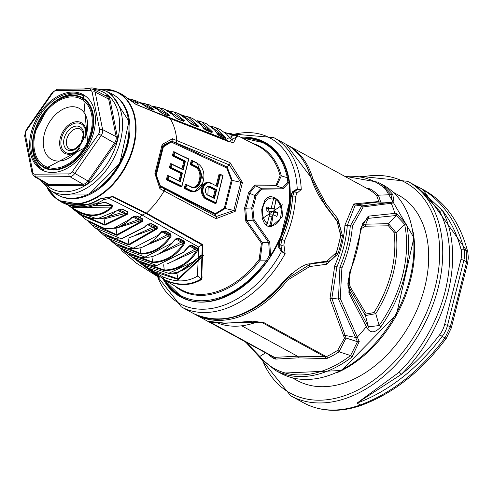 <?xml version="1.0" encoding="UTF-8"?>
<svg xmlns="http://www.w3.org/2000/svg" width="493" height="493" viewBox="0 0 493 493"><rect width="100%" height="100%" fill="white"/><g stroke="black" fill="none" stroke-linecap="round" stroke-linejoin="round"><path stroke-width="0.74" d="M336.306 252.49L334.907 256.163L332.602 258.924L329.7 260.871L326.563 261.814A0.857 0.561 -98.3 0 0 327.001 261.142L336.306 252.49A96.437 65.649 -61.4 0 0 340.626 235.284L340.977 230.65L339.122 224.266L337.076 220.858L321.196 199.653L316.9 192.085L313.351 184.345L310.713 176.956L286.069 144.307A96.437 65.649 -61.4 0 1 310.522 176.734A0.857 0.518 -16.4 0 1 310.713 176.956M326.563 261.814L311.206 263.921A0.857 0.53 -97.3 0 0 311.625 263.317L327.001 261.142M311.206 263.921C305.894 262.997 297.1 268.414 284.831 280.178L311.625 263.317M340.626 235.284L337.039 221.184L325.885 206.567A0.857 0.333 -38.5 0 0 325.898 206.29M325.885 206.567L310.522 176.734M337.039 221.184A0.857 0.357 -36.4 0 0 337.076 220.858M286.069 144.307L273.658 137.547A96.437 65.649 118.6 0 1 301.248 189.503L296.792 189.891L296.379 189.392L297.224 188.992L301.248 189.503L296.848 193.373L295.664 196.46A96.437 65.649 118.6 0 1 284.572 240.609L283.919 244.861L285.139 253.636L281.503 251.572L278.736 247.474A1.288 0.345 -32.8 0 0 279.445 246.802L279.124 243.776A1.288 0.758 178 0 0 279.371 244.201L279.445 246.802L281.639 250.222A1.288 0.339 -32.6 0 1 280.936 250.875M157.279 275.747A94.299 64.189 -61.4 0 0 213.444 308.131A94.299 64.189 -61.4 0 0 281.503 251.572A1.288 0.364 -46.3 0 0 282.021 250.845L280.837 245.083L281.805 239.382A94.299 64.189 -61.4 0 0 292.645 196.214L294.142 192.122A2.145 1.707 50.2 0 1 296.848 193.373M297.415 189.559L297.224 188.992A94.299 64.189 -61.4 0 0 233.941 134.318M291.955 193.238A1.288 1.152 44.8 0 1 292.226 193.04L291.08 196.966A1.288 0.536 -176.7 0 0 290.623 197.342L291.955 193.238L293.206 192.042L292.787 191.53L296.379 189.392M290.975 195.08A1.288 0.573 0.9 0 1 290.802 195.092L292.787 191.53M279.118 243.388L278.718 243.209L278.736 247.474M282.021 250.845L285.139 253.636A96.437 65.649 118.6 0 1 181.338 306.892L193.743 313.659A96.437 65.649 -61.4 0 0 284.553 280.098M295.664 196.46A2.145 0.9 3.2 0 0 292.645 196.214L291.08 196.966A92.271 62.808 118.6 0 1 280.609 238.661L280.258 238.594L279.124 243.776M284.572 240.609L280.609 238.661L279.371 244.201L280.837 245.083A2.145 0.949 -9.4 0 0 283.919 244.861M290.623 197.342L280.258 238.594M156.595 275.556L123.299 250.333M148.553 269.258L129.043 254.782M165.143 280.572A86.799 59.086 -61.4 0 0 266.639 260.131L269.468 255.257L268.728 242.624A1.288 0.795 -33.8 0 0 269.733 242.051L270.546 255.584L269.942 256.97M288.935 181.159L288.898 182.496L283.099 188.844L261.629 189.176L255.959 195.881A86.287 58.735 118.6 0 1 252.841 208.292L254.012 219.508L269.733 242.051M146.366 213.007L145.836 213.37L112.299 196.83L100.812 198.759A1.288 0.61 -121.2 0 1 100.362 198.636L112.835 196.522L146.366 213.007L202.876 244.701L201.68 279.432C190.236 286.205 177.757 286.328 164.243 279.802L180.98 289.613A81.437 55.438 -61.4 0 0 182.989 290.636A81.437 55.438 -61.4 0 0 259.127 259.454L261.426 243.259A1.288 0.813 146.3 0 1 262.375 242.747L268.728 242.624L253.026 220.198L251.713 207.886A85.646 58.303 -61.4 0 0 254.813 195.567L261.056 188.246L282.446 188.024L287.832 182.133L287.333 177.739A86.799 59.086 -61.4 0 0 242.766 138.194M253.316 143.599A82.078 55.875 118.6 0 1 281.318 175.884L276.628 185.99L282.446 188.024A1.288 1.029 90.3 0 1 283.099 188.844M261.426 243.259L245.779 221.172L244.614 207.849A79.995 54.452 -61.4 0 0 248.367 192.911L254.863 185.011L276 185.245A1.288 1.041 91.2 0 0 276.628 185.99L255.423 185.867L261.056 188.246A1.288 0.961 88.8 0 1 261.629 189.176M288.313 177.733A1.288 0.733 168.3 0 0 287.333 177.739L281.318 175.884A1.288 0.764 -14.6 0 1 280.129 175.828A81.437 55.438 -61.4 0 0 258.942 146.606L238.039 135.877L228.752 141.676L170.091 118.554L135.982 104.393L125.863 97.103A1.288 0.931 -49.9 0 1 126.048 97.213A1.288 0.931 -49.9 0 1 126.183 97.374M248.367 192.911A1.288 0.419 -170.2 0 0 249.513 193.213L254.813 195.567A1.288 0.401 10.8 0 1 255.959 195.881M244.614 207.849L245.73 208.268L251.713 207.886L252.841 208.292M245.779 221.172A1.288 0.733 143.8 0 1 246.716 220.537L253.026 220.198A1.288 0.715 -36.5 0 0 254.012 219.508M259.127 259.454L260.15 260.168L266.639 260.131L267.428 260.68M254.863 185.011A1.288 0.974 89.3 0 0 255.423 185.867L249.513 193.213A80.63 54.889 118.6 0 1 245.73 208.268L246.716 220.537L262.375 242.747L260.15 260.168A82.078 55.875 118.6 0 1 175.403 286.513M276 185.245L280.129 175.828M261.888 218.904L282.877 204.613L261.888 218.904M270.799 227.039L282.162 217.148C282.957 204.866 279.038 197.989 270.392 196.516L267.151 197.804L264.778 200.398L261.734 209.365L262.27 218.43L264.143 222.793L265.9 224.894L267.742 226.195L270.799 227.039M265.93 224.925L266.054 224.925A15 10.273 -90.6 0 1 265.049 224.013M273.615 198.537L275.661 198.519L276.296 199.72L274.108 208.428A2.145 1.467 89.4 0 0 274.983 211.183L277.701 212.668A8.572 5.873 -90.6 0 1 276.776 216.501L274.022 214.997A2.145 1.467 89.4 0 0 273.498 214.862A2.145 1.467 89.4 0 0 272.142 216.254L269.905 225.159A13.718 9.392 89.4 0 0 280.683 216.575A13.718 9.392 89.4 0 0 276.296 199.72M268.143 226.386L269.905 225.159M273.036 197.114L270.774 196.769A15 10.273 -90.6 0 1 273.036 197.114L273.67 198.328A13.718 9.392 89.4 0 0 263.04 206.955A13.718 9.392 89.4 0 0 267.292 223.699L269.523 214.825A2.145 1.467 89.4 0 0 268.648 212.064L266.035 210.64A8.572 5.873 -90.6 0 1 267.027 206.844L269.609 208.256A2.145 1.467 89.4 0 0 270.133 208.391A2.145 1.467 89.4 0 0 271.489 206.998L273.67 198.328M268.235 208.41L269.036 211.244L270.047 211.614A5.571 3.815 -90.6 0 1 269.579 214.547M270.047 211.614L277.701 212.668M268.66 226.379A15 10.273 -90.6 0 0 271.07 226.774L276.055 198.642L275.661 198.519M266.559 225.449L266.775 224.586M267.292 223.699L266.054 224.925M142.964 264.501L159.553 277.195L143.062 264.562M172.451 138.761L230.058 162.665L242.47 182.478L235.216 211.355L215.983 218.689L159.905 188.72L154.907 173.481L162.203 144.437L172.451 138.761A2.145 1.251 110.6 0 1 171.724 141.041L162.856 145.497A2.145 1.165 -164 0 0 162.203 144.437M235.216 211.355A2.145 0.487 -150.2 0 0 233.83 210.449L240.886 182.348L229.208 164.878L171.638 141.134A1.288 0.789 -65 0 0 171.188 142.009L163.356 146.932L156.299 175.027L160.219 185.682L215.231 213.672L224.284 208.194L231.346 180.093L226.718 167.947A1.288 0.789 115 0 1 227.174 167.072L232.221 180.389L225.165 208.49L215.262 214.498L160.243 186.514L155.899 174.688L162.955 146.594L171.638 141.134L227.174 167.072L229.208 164.878A2.145 1.319 115.6 0 0 230.058 162.665M163.356 146.932A1.288 0.333 -165.9 0 1 162.955 146.594L162.856 145.497L155.8 173.598L160.287 186.594L216.236 216.526L233.83 210.449L225.165 208.49A1.288 0.333 -165.9 0 1 224.284 208.194M242.47 182.478A2.145 0.585 178.2 0 0 240.886 182.348L232.221 180.389A1.288 0.333 -165.9 0 1 231.346 180.093M160.219 185.682A1.288 0.776 117 0 0 160.243 186.514L160.287 186.594A2.145 1.183 119 0 1 159.905 188.72M156.299 175.027A1.288 0.333 -165.9 0 1 155.899 174.688L155.8 173.598L154.907 173.481M143.839 265.086L163.996 279.377C177.431 285.823 189.799 285.7 201.107 279.013L202.29 245.058L145.836 213.37L142.157 215.071L109.261 198.482L103.863 199.634A60.553 41.221 118.6 0 1 72.557 205.778M76.748 211.651L78.905 213.438M202.013 276.665L202.296 277.134L201.052 276.949L202.013 276.665L202.296 277.134M198.278 257.371A0.857 0.487 -137.7 0 0 198.771 257.303L189.657 266.115L183.137 270.065L177.523 272.167L172.618 273.147L168.889 273.405L144.116 265.271L168.649 273.332L194.741 261.167L200.386 255.657L203.584 255.59L178.374 279.488L153.859 271.618L162.326 276.518C175.132 282.477 186.829 282.36 197.416 276.172L198.759 247.073L142.157 215.071L139.383 217.21L142.81 218.935L142.915 221.221L117.063 235.383L91.396 224.586L88.426 221.758A0.857 0.388 -44.5 0 1 88.413 221.745A0.857 0.388 -44.5 0 1 88.383 221.431M201.052 276.949L201.945 276.937M162.117 277.331L161.223 277.337M169.802 118.314L233.442 143.001L237.108 135.68L227.926 133.233M139.476 105.921L225.782 139.507L233.331 135.526L232.936 135.347M140.345 102.698L145.01 103.592L154.081 109.526L153.44 110.081L147.61 107.807L142.267 104.085L136.592 101.028L132.383 99.629L138.311 103.068L137.941 103.561L128.439 99.185M157.205 109.28L149.163 104.75L157.47 109.452A0.857 0.758 137.1 0 0 157.205 109.28L162.604 113.612L168.711 115.824A0.857 0.456 110 0 0 168.575 115.719L168.889 115.8M147.395 107.714A0.857 0.468 111.4 0 1 147.506 107.733L153.329 109.994A0.857 0.456 111.1 0 0 153.206 109.982L153.311 109.594A0.857 0.758 -35.6 0 1 154.081 109.526M152.282 109.594L153.311 109.594L140.844 103.006M142.804 104.528A0.857 0.727 129.4 0 0 142.68 104.387L147.506 107.733A0.857 0.468 111.4 0 1 147.61 107.807M158.906 111.03A0.857 0.635 132.8 0 0 158.783 110.857L162.48 113.513A0.857 0.456 110 0 0 162.363 113.501L168.458 115.707L168.748 115.307A0.857 0.758 -27.5 0 1 169.53 115.257L168.711 115.824M153.6 106.482L159.128 107.492L169.53 115.257M167.435 115.307L168.748 115.307L154.112 106.771M168.458 115.707A0.857 0.456 110 0 1 168.575 115.719L162.48 113.513A0.857 0.456 110 0 1 162.604 113.612M157.47 109.452L158.783 110.857A0.857 0.635 132.8 0 0 158.592 110.752M137.732 103.493L137.547 103.16A0.857 0.752 -46.7 0 1 138.311 103.068M137.054 103.166L128.026 98.846M161.79 113.168L163.787 113.988M233.331 135.526L224.925 132.457L230.767 134.318L232.579 140.178L229.874 138.274L226.638 134.182L220.02 129.468L215.78 127.632L225.843 137.59L225.991 138.169L225.116 138.336L219.681 136.013L217.795 134.601L214.387 129.653L206.53 123.805L202.148 122.061L212.551 131.945L211.75 132.512L206.173 130.281L203.424 128.094L201.267 124.871L192.689 118.474L188.166 116.835L198.722 126.245L197.909 126.818L192.159 124.593L188.776 121.882L187.389 119.873L178.497 113.501L173.826 111.973L184.419 120.723L183.569 121.284L177.622 119.01L173.832 116.095L172.753 114.696L163.916 108.898L169.993 111.849L173.055 114.931A0.857 0.764 143.9 0 0 172.753 114.696M210.702 126.035L215.768 127.632L210.684 126.023M202.136 122.061L196.947 120.588L202.148 122.061M182.86 115.51L188.166 116.835M168.396 110.796L173.819 111.966L168.378 110.783M177.363 118.887A0.857 0.468 110.7 0 1 177.486 118.899L183.427 121.167A0.857 0.481 111 0 0 183.297 121.149L183.606 120.754A0.857 0.758 -24.1 0 1 184.419 120.723M182.348 120.748L183.606 120.754L168.933 111.122M174.158 116.434A0.857 0.641 136.7 0 0 174.041 116.225L177.486 118.899A0.857 0.468 110.7 0 1 177.622 119.01M173.055 114.931L174.041 116.225A0.857 0.641 136.7 0 0 173.832 116.095M191.863 124.446A0.857 0.511 111 0 1 191.999 124.464L197.748 126.683A0.857 0.518 111.3 0 0 197.607 126.664L197.89 126.263A0.857 0.758 -22.1 0 1 198.722 126.245M196.245 126.122L197.89 126.263L183.433 115.88M189.072 122.209A0.857 0.598 138.1 0 0 188.973 122.011L191.999 124.464A0.857 0.511 111 0 1 192.159 124.593M178.491 113.501L183.131 115.682L188.455 121.321A0.857 0.746 148.4 0 0 188.455 121.315L188.973 122.011A0.857 0.598 138.1 0 0 188.776 121.882M205.858 130.115A0.857 0.536 111.7 0 1 206 130.14L211.583 132.37A0.857 0.542 112 0 0 211.435 132.346L211.694 131.945A0.857 0.758 -20.7 0 1 212.551 131.945M202.869 127.249L211.694 131.945L197.557 121.007M203.658 128.346A0.857 0.499 137 0 0 203.578 128.186L206 130.14A0.857 0.536 111.7 0 1 206.173 130.281M192.683 118.474L201.551 125.111L203.578 128.186A0.857 0.499 137 0 0 203.424 128.094M219.36 135.84A0.857 0.542 113 0 1 219.514 135.871L224.944 138.188A0.857 0.555 113.3 0 0 224.783 138.157L225.233 138.046A0.857 0.807 3.5 0 1 225.991 138.169M224.783 138.157L225.233 138.046L224.974 137.584L211.318 126.485M225.843 137.59A0.857 0.758 159.4 0 0 224.974 137.584L216.242 132.284M217.937 134.737A0.857 0.314 134 0 0 217.894 134.644L219.514 135.871A0.857 0.542 113 0 1 219.681 136.013M206.53 123.805L214.634 129.862L217.894 134.644A0.857 0.314 134 0 0 217.795 134.601M230.046 138.441A0.857 0.431 134.6 0 0 229.984 138.336L232.123 139.981A0.857 0.789 87.7 0 1 232.579 140.178M232.061 139.981L225.276 132.765M220.02 129.468L226.842 134.343L229.984 138.336A0.857 0.431 134.6 0 0 229.874 138.274M222.072 136.955L217.136 133.782M224.303 137.911A2.145 1.873 132.6 0 0 224.987 137.609A0.857 0.758 159.6 0 1 225.856 137.615M206.733 130.429L204.546 129.123M189.306 122.369L196.177 126.072M175.619 117.685L180.555 120.064M229.227 137.485L231.661 139.741M153.859 271.618L148.559 267.958L153.859 271.618M88.401 221.733L95.026 227.772L121.173 238.754L144.535 227.026L146.47 225.024L151.357 223.588L157.125 226.552L157.261 228.838L129.049 245.039L103.37 234.865L99.259 231.112M94.73 227.513L95.026 227.772C106.05 235.993 114.863 239.69 121.463 238.865L145.139 226.946L145.94 226.022A0.857 0.518 41 0 1 145.355 226.084M103.37 234.865L107.055 237.897L133.141 248.213L158.463 235.038L161.069 232.185L165.432 230.989L170.96 234.095L171.065 236.375C163.331 247.8 153.305 253.716 140.973 254.123L115.522 244.639L111.35 241.071L119.269 247.523L145.034 257.106L171.502 243.363L175.582 238.932L179.058 238.224L184.413 241.354L184.493 243.634C176.439 255.867 165.882 262.214 152.824 262.67L127.835 253.907L123.614 250.53L131.76 256.736L156.873 265.474L183.636 252.052L188.061 246.925L189.928 245.551L192.215 245.372L197.465 248.404L197.903 249.988L197.36 250.986C189.029 263.656 178.115 270.226 164.619 270.7L140.277 262.683L136.025 259.491M188.609 246.654A0.857 0.444 -139.4 0 1 188.548 246.876L184.191 251.954L156.873 265.474M184.191 251.954A0.857 0.536 -139.3 0 1 183.636 252.052M164.619 270.7L164.28 270.059C177.597 269.616 188.369 263.102 196.608 250.524L197.182 249.735L197.04 248.608L191.795 245.576L190.07 245.687L188.548 246.876A0.857 0.444 -139.4 0 1 188.061 246.925M192.215 245.372A0.857 0.524 -60.2 0 1 191.795 245.576L189.928 245.551M173.413 261.019L195.105 249.138L197.04 248.608A0.857 0.53 -59.8 0 0 197.465 248.404M190.754 245.539A1.288 0.894 -91.7 0 1 190.89 245.6L196.411 248.62A2.145 1.454 89 0 1 197.182 249.735A0.857 0.555 18.8 0 0 197.903 249.988M167.558 263.706L196.608 250.524A0.857 0.487 33.1 0 0 197.36 250.986M138.12 260.643L164.28 270.059L163.651 264.803M175.909 238.858L174.707 240.085A0.857 0.475 -140.2 0 1 174.183 240.153M171.502 243.363A0.857 0.53 39.4 0 0 172.075 243.265L174.707 240.085M145.034 257.106L145.306 257.198C153.206 257.95 162.129 253.31 172.075 243.265M125.604 251.707L152.497 262.036C165.414 261.586 175.835 255.3 183.76 243.178L184 241.558L178.651 238.427L175.582 238.932M177.209 238.47L178.651 238.427A0.857 0.505 -59.9 0 0 179.058 238.224M161.544 252.508L181.251 242.057L184 241.558A0.857 0.518 -59.5 0 0 184.413 241.354M156.034 255.164L183.76 243.178A0.857 0.487 33.1 0 0 184.493 243.634M151.826 256.422L152.824 262.67M159.985 233.214A0.857 0.493 39.9 0 0 160.545 233.146L161.451 232.277A0.857 0.345 -125.6 0 1 161.069 232.185M158.463 235.038A0.857 0.53 39.3 0 0 159.054 234.945L160.545 233.146M113.217 242.26L140.653 253.501C152.855 253.094 162.752 247.233 170.35 235.919L170.572 234.292L165.05 231.192A0.857 0.481 -60.8 0 0 165.432 230.989M163.534 231.235L165.05 231.192L161.451 232.277M133.141 248.213L133.418 248.306C141.251 249.261 149.792 244.805 159.054 234.945M148.738 243.943L167.182 234.773L170.572 234.292A0.857 0.493 -60.4 0 0 170.96 234.095M143.426 246.457L168.606 236.153L170.35 235.919A0.857 0.493 33.8 0 0 171.065 236.375M139.938 247.498L140.973 254.123M145.94 226.022L146.902 225.098A0.857 0.394 -126.5 0 1 146.47 225.024M144.535 227.026A0.857 0.536 40.7 0 0 145.139 226.946M100.991 232.295L128.747 244.423L156.577 228.382L156.774 226.749L151.012 223.785A0.857 0.444 -63 0 0 151.357 223.588M149.447 223.828L151.012 223.785L146.902 225.098M135.008 235.272L152.855 227.285L154.13 226.798L156.774 226.749A0.857 0.456 -62.5 0 0 157.125 226.552M129.702 237.527L154.217 228.672L156.577 228.382A0.857 0.499 34.9 0 0 157.261 228.838M127.983 238.014L129.049 245.039M89.054 221.905L116.767 234.779L142.261 220.759L142.483 219.132A0.857 0.431 -63 0 0 142.81 218.935M120.224 226.41L139.537 219.182L142.483 219.132L136.579 216.137A0.857 0.431 -63 0 0 136.9 215.959L139.383 217.21L139.069 217.401M134.909 216.193L136.579 216.137L132.247 217.419A0.857 0.407 -123.7 0 1 131.822 217.339L136.9 215.959M132.247 217.419L130.14 219.379A0.857 0.548 -135.6 0 1 129.542 219.428L131.822 217.339M83.853 217.814L86.287 219.86L104.269 228.308L109.138 228.709L113.821 228.216L129.542 219.428M109.138 228.709L113.821 228.216L104.732 228.382M86.287 219.86A0.857 0.431 128.4 0 0 86.3 219.866A0.857 0.431 128.4 0 0 86.318 219.878L104.485 228.419L109.44 228.826M84.069 218.005L85.141 218.923A0.857 0.444 129.9 0 0 85.141 218.923A0.857 0.444 129.9 0 0 85.147 218.929L86.3 219.872M117.063 235.383L115.991 228.259L140.4 220.79L142.261 220.759A0.857 0.505 36.6 0 0 142.915 221.221M178.374 279.488L178.028 278.902L203.017 255.62L202.266 255.294L200.386 255.657M149.884 268.648L178.028 278.902A44.955 30.788 89.4 0 0 176.814 273.424L171.989 273.221M195.277 261.08A0.857 0.542 -136.7 0 1 194.741 261.167M203.584 255.59A0.857 0.635 160.6 0 1 203.017 255.62L199.85 256.218M191.795 245.576L189.626 246.124L187.778 247.776M189.448 246.075A1.288 0.838 -132.8 0 1 189.626 246.124L195.105 249.138A2.145 1.374 47.8 0 1 196.633 250.487A0.857 0.487 33 0 0 197.385 250.943M176.445 272.444L176.814 273.424L201.828 255.67A1.288 0.894 87.6 0 0 201.551 255.429M115.991 228.259L114.53 228.259M140.4 220.79A2.145 1.454 89 0 0 139.537 219.182L133.529 216.23M154.217 228.672A2.145 1.411 53.6 0 0 152.855 227.285L147.573 224.648M154.999 228.407A2.145 1.454 89 0 0 154.13 226.798L148.159 223.871M168.606 236.153A2.145 1.399 51.4 0 0 167.182 234.773L161.562 231.692M169.191 235.937A2.145 1.454 89 0 0 168.341 234.335L162.678 231.26M182.73 243.425A2.145 1.387 49.4 0 0 181.251 242.057L175.773 238.951M183.353 243.185A2.145 1.454 89 0 0 182.496 241.582L176.975 238.476M182.2 270.497L199.85 256.366M139.377 221.104A2.145 1.43 56.7 0 0 138.077 219.693L132.839 217.056M69.914 205.316L99.629 203.56A0.857 0.462 -114.6 0 1 99.259 203.498L105.046 202.167L112.386 205.31L112.04 207.658C99.956 218.072 86.651 218.202 72.138 208.052L69.193 205.754A0.857 0.703 126.9 0 1 69.168 205.735M68.182 204.878L69.507 205.871A0.857 0.703 126.9 0 1 69.193 205.754L77.05 211.867L97.152 218.855L115.652 211.183L122.202 208.952L127.903 211.75L127.823 214.054L105.021 225.233L81.123 215.441L77.604 212.28A0.857 0.684 -50.8 0 0 77.789 212.378M115.288 211.491A0.857 0.561 48.4 0 0 115.855 211.448L115.855 211.448A0.857 0.561 48.4 0 0 115.972 211.25M97.152 218.855L101.262 218.621L107.036 217L110.34 215.41L116.175 211.177A0.857 0.53 -128.2 0 1 115.652 211.183M77.912 212.403L80.069 214.024L104.732 224.629L127.194 213.561L127.601 211.916L121.907 209.106A0.857 0.45 -63.5 0 0 122.202 208.952M120.267 209.155L121.907 209.106L121.204 209.014L116.175 211.177M76.631 211.571A0.857 0.499 125.6 0 0 76.649 211.583L77.068 211.879A0.857 0.45 125.2 0 0 77.068 211.879L81.863 214.837L87.175 217.173L94.114 218.775L97.435 218.954M106.482 217.216L123.879 211.984L127.601 211.916A0.857 0.438 -64 0 0 127.903 211.75M105.021 225.233L104.048 218.886L124.76 213.605L127.194 213.561A0.857 0.524 40.9 0 0 127.823 214.054M77.561 212.243A0.857 0.684 -50.8 0 0 77.604 212.28L80.082 214.517A0.857 0.413 132.1 0 0 80.088 214.523L84.087 218.023M80.396 214.024L80.069 214.024A0.857 0.413 132.1 0 0 80.082 214.517M72.138 208.052A0.857 0.45 -53.3 0 1 72.077 207.51C86.441 217.555 99.561 217.425 111.436 207.122L112.121 205.452L104.799 202.29L99.629 203.56M71.288 205.852L69.507 205.871L72.077 207.51L78.03 207.448M112.04 207.658A0.857 0.555 -133 0 1 111.436 207.122L86.793 207.362M112.386 205.31A0.857 0.431 113.1 0 1 112.121 205.452L94.354 205.624M105.046 202.167A0.857 0.444 113.5 0 1 104.799 202.29L103.302 202.309M103.826 218.072L104.048 218.886L100.19 218.769M123.392 213.956A2.145 1.448 61.8 0 0 122.184 212.508L117.396 210.363M124.76 213.605A2.145 1.454 89 0 0 123.879 211.984L118.622 209.735M189.213 190.834A13.465 10.1 86.3 0 0 193.848 191.598L194.704 191.475A13.397 10.051 -93.7 0 1 190.095 190.711L185.189 188.32L184.265 188.418L189.213 190.834L190.464 190.292A12.966 9.731 86.3 0 0 202.771 182.663L202.808 182.829A13.397 10.051 -93.7 0 1 194.704 191.475L202.9 182.786L203.436 180.007A12.966 9.731 86.3 0 0 197.231 163.349L192.634 161.106L191.851 164.224L196.448 166.468A9.638 7.235 -93.7 0 1 201.058 178.848L200.392 181.504L199.819 181.375L200.485 178.719L201.058 178.848M200.392 181.504A9.638 7.235 -93.7 0 1 191.247 187.18L186.175 184.4L185.282 184.37L184.265 188.418M199.573 178.749L200.485 178.719A9.213 6.914 86.3 0 0 196.078 166.887L191.179 164.496L192.159 160.576L191.266 160.545L190.249 164.588L195.197 167.004A9.145 6.859 -93.7 0 1 199.573 178.749L198.907 181.406A9.145 6.859 -93.7 0 1 192.997 187.346M205.821 198.932L207.072 198.396L216.057 202.777L215.996 203.344L206.703 198.815A8.455 6.341 -93.7 0 1 202.407 189.355A8.455 6.341 -93.7 0 1 208.521 182.453L207.658 182.441A8.523 6.391 86.3 0 0 201.495 189.398A8.523 6.391 86.3 0 0 205.821 198.932L215.164 203.492L215.996 203.344L222.83 175.835L219.977 174.146L219.083 174.115L216.187 185.651M183.236 169.9L171.761 164.298L170.979 167.417L182.453 173.012L180.241 181.812L168.292 175.681L167.398 175.65L166.381 179.692L180.943 186.798L181.769 186.65L188.603 159.14L174.75 152.386L173.967 155.498L185.442 161.1L183.236 169.9L171.373 163.793L170.387 163.731L169.37 167.78L180.851 173.376L178.971 180.869M182.767 169.345L184.77 161.371L173.296 155.77L174.275 151.85L173.382 151.819L172.365 155.868L183.84 161.464L181.96 168.957M180.241 181.812L168.292 175.681L167.312 179.6L167.984 179.329L181.837 186.083L181.769 186.65L167.312 179.6L166.381 179.692M174.467 151.943L188.603 159.14M182.453 173.012L180.851 173.376M174.75 152.386L188.794 158.919M170.979 167.417L169.37 167.78M172.365 155.868L173.967 155.498M171.761 164.298L171.287 163.768L170.301 167.682L181.775 173.283L179.772 181.264L168.477 175.773M183.84 161.464L185.442 161.1M192.634 161.106L197.231 163.349M186.65 184.937L185.867 188.049L185.189 188.32L186.175 184.4L191.148 186.81L186.36 184.493M190.249 164.588L191.851 164.224M220.451 174.676L217.462 186.594L216.988 186.058L219.977 174.146L223.021 175.613M217.462 186.594L210.807 183.045M220.168 174.239L222.83 175.835M207.818 194.957L213.993 197.97L216.002 189.978L216.68 189.706L214.467 198.506L207.855 195.277A4.696 3.525 -93.7 0 1 205.606 189.244A4.696 3.525 -93.7 0 1 210.067 186.483L216.68 189.706M214.467 198.506L207.689 194.895M213.192 197.564L215.077 190.07L208.816 187.02A4.203 3.149 86.3 0 0 207.812 186.761M210.067 186.483L209.698 186.902L216.002 189.978L215.077 190.07M237.207 136.567L236.381 136.308L237.275 136.296M43.902 170.054A42.09 28.656 118.6 0 1 33.814 134.336L48.123 107.64A39.896 27.158 118.6 0 1 72.613 95.297A39.896 27.158 118.6 0 1 92.296 132.377A39.896 27.158 118.6 0 1 53.842 170.023A39.896 27.158 118.6 0 1 34.011 133.523A39.896 27.158 118.6 0 1 48.123 107.64L48.702 107.03A42.09 28.656 118.6 0 1 74.535 94.015A42.09 28.656 118.6 0 1 84.186 96.16M77.728 128.476A11.357 7.734 118.6 0 1 80.488 129.135L81.924 130.411L82.744 131.976L83.249 135.057L81.092 142.748L76.064 148.208L73.254 149.434L71.473 149.601L69.618 149.083A11.357 7.734 118.6 0 1 67.399 137.27A11.357 7.734 118.6 0 1 77.728 128.476M336.306 253.291A2.145 0.407 18.2 0 1 337.896 253.932L326.434 264.291L309.703 266.559L287.407 280.172A2.145 0.364 -142.3 0 1 286.137 279.315L291.881 272.98M340.873 235.26A2.145 0.703 9.8 0 1 342.462 235.753A96.437 65.649 118.6 0 1 337.896 253.932M209.291 321.658L274.527 357.37L297.445 356.192L326.348 356.655A96.437 65.649 -61.4 0 0 337.687 350.301L344.478 338.161L329.971 298.789L334.71 265.844A96.437 65.649 -61.4 0 0 343.566 236.357A96.437 65.649 -61.4 0 0 344.946 225.073L353.789 203.966L378.797 201.514L376.597 195.376A96.437 65.649 -61.4 0 0 368.4 189.22L288.109 145.423A96.437 65.649 118.6 0 1 312.852 178.873L325.633 203.147L337.865 218.763L342.462 235.753M299.997 151.906L305.031 154.673A4.289 2.915 -61.4 0 0 304.976 154.642M216.926 322.946L211.368 322.94A4.289 2.915 118.6 0 1 210.351 322.687A4.289 2.915 118.6 0 1 210.295 322.656L207.67 321.251L224.062 323.032L263.028 322.139L326.348 356.655A2.145 1.152 64.9 0 1 327.599 358.232L325.633 358.596L298.388 357.844L275.716 359.089L274.281 358.762A97.509 66.376 118.6 0 1 267.348 353.758M245.995 342.117L259.799 356.451A2.145 1.516 140.3 0 0 260.008 357.653L275.285 370.317A107.154 72.946 118.6 0 0 352.02 357.012L359.237 341.501L340.244 298.401L341.889 268.013L339.923 267.163A100.837 68.644 -61.4 0 0 350.289 225.905A2.145 0.863 4.4 0 1 352.39 226.207A102.187 69.562 118.6 0 1 341.889 268.013M260.008 357.653L246.371 342.832A2.145 0.598 131.1 0 0 246.796 342.814L246.987 342.66M265.998 352.532L259.799 356.451A106.081 72.212 -61.4 0 0 350.572 355.558A2.145 0.863 52.6 0 0 352.02 357.012M383.172 185.041L413.917 237.743L396.526 314.368L341.544 370.502L280.591 373.207A107.154 72.946 -61.4 0 0 375.401 343.14A107.154 72.946 -61.4 0 0 411.908 227.31A107.154 72.946 -61.4 0 0 383.172 185.041L377.872 182.151A107.154 72.946 118.6 0 1 392.829 194.55L394.055 202.876L363.218 206.931L352.39 226.207M361.579 226.293L365.763 224.186L368.142 218.368A2.145 1.682 -100 0 0 368.222 216.162L396.323 213.235L406.602 224.42A2.145 1.226 168.1 0 0 404.611 224.284L396.07 232.801A97.509 66.376 118.6 0 1 375.765 313.64L365.436 315.582L349.623 288.448L349.759 291.554L368.388 326.834L365.436 315.582A2.145 1.43 -29.2 0 1 366.311 313.973L373.984 312.556L375.765 313.64L379.166 325.571A106.081 72.212 -61.4 0 0 404.611 224.284L396.347 215.503L368.142 218.368L362.534 223.206M406.602 224.42A107.154 72.946 118.6 0 1 380.904 326.73C375.376 332.824 370.859 333.428 367.359 328.548L348.902 293.076L349.488 272.592A103.69 70.585 -61.4 0 0 360.414 229.072L368.222 216.162M367.359 328.548A2.145 1.485 -27.5 0 0 368.388 326.834L379.166 325.571L380.904 326.73M348.415 278.693L350.258 286.932L366.311 313.973M350.258 286.932A2.145 1.325 -31 0 0 349.623 288.448L347.861 283.586M373.984 312.556A96.437 65.649 -61.4 0 0 394.067 232.597L388.459 225.806L365.516 226.201L361.209 228.678M388.459 225.806A2.145 1.818 -90.7 0 1 388.521 223.674L365.763 224.186A2.145 1.744 -92.7 0 0 365.516 226.201M394.067 232.597A2.145 1.152 172.4 0 0 396.07 232.801L388.521 223.674L396.347 215.503A2.145 1.867 90.4 0 0 396.323 213.235M360.414 229.072A2.145 0.875 -175.9 0 1 361.11 229.781L350.159 273.122L347.935 285.299L349.759 291.554A2.145 1.183 151.4 0 1 348.902 293.076M347.935 285.299L348.058 280.745L350.233 273.104L349.488 272.592M392.829 194.55A2.145 1.516 140.3 0 0 390.974 194.717A106.081 72.212 -61.4 0 0 345.094 176.512M394.055 202.876A2.145 1.96 -92.3 0 0 392.557 202.13L390.974 194.717L378.408 195.166L380.713 202.105M377.755 202.044L355.28 205.008L347.282 225.474L350.289 225.905L361.856 205.858L392.557 202.13L385.871 202.148M377.669 202.044L389.889 202.259L391.374 203.048M344.478 338.161A2.145 1.639 159.4 0 1 346.043 338.032L339.067 351.811L350.572 355.558L357.493 341.717L338.457 299.017L339.923 267.163L336.898 266.824L331.832 298.357L346.043 338.032L357.493 341.717A2.145 1.571 -20.7 0 0 359.237 341.501M343.442 335.542L345.02 335.382L355.915 337.502L357.671 337.243M366.737 188.314L368.376 188.437A2.145 1.159 -85.3 0 1 367.852 188.924M368.289 189.158L368.4 189.22A2.145 1.571 120.4 0 0 370.12 188.936L368.376 188.437M353.789 203.966A2.145 1.898 74.5 0 0 355.28 205.008L361.856 205.858A2.145 1.725 78.7 0 1 363.218 206.931M340.244 298.401A2.145 1.214 -26.6 0 1 338.457 299.017L331.832 298.357A2.145 1.393 162 0 0 329.971 298.789M241.699 325.799L297.445 356.192L298.388 357.844M273.646 357.191L274.527 357.37A2.145 1.732 -96.6 0 1 275.716 359.089M224.062 323.032L225.104 323.303L252.897 321.159L261.808 322.44L324.973 356.877A2.145 1.152 -86.4 0 1 325.633 358.596M247.825 321.448L255.54 322.514A93.522 63.665 -61.4 0 1 217.715 323.02M370.12 188.936A97.509 66.376 118.6 0 1 378.408 195.166A2.145 1.547 -46.7 0 1 376.597 195.376M344.946 225.073A2.145 0.875 -175.9 0 0 347.282 225.474A97.817 66.586 118.6 0 1 336.898 266.824L334.71 265.844M337.687 350.301A2.145 0.974 -123.2 0 1 339.067 351.811A97.509 66.376 118.6 0 1 327.599 358.232M325.633 203.147A2.145 0.813 140.6 0 1 324.517 204.49M337.865 218.763A2.145 0.887 142.6 0 1 336.546 220.149M309.148 264.26A2.145 1.294 83.1 0 1 309.703 266.559M320.733 262.646L325.67 262.017A2.145 1.374 82.6 0 1 326.434 264.291M325.67 262.017L330.304 260.557M312.852 178.873A2.145 1.282 164.5 0 0 311.416 178.676A95.815 65.224 -61.4 0 0 305.45 164.138M311.977 180.795L311.416 178.676M393.377 192.362L398.381 195.086A105.613 71.892 118.6 0 1 419.038 304.927A105.613 71.892 118.6 0 1 322.983 386.722A105.613 71.892 118.6 0 1 297.273 380.547L292.269 377.823M359.872 176.291L407.674 181.313A122.159 83.157 118.6 0 1 438.215 287.69A122.159 83.157 118.6 0 1 290.728 395.824L303.719 402.904A122.159 83.157 -61.4 0 0 360.358 404.932L357.018 403.114L398.886 372.431A2.145 0.641 -134.5 0 1 401.019 374.588A169.302 115.251 -61.4 0 0 439.799 334.568A2.145 0.333 37 0 0 442.215 336.405A171.447 116.712 118.6 0 1 357.018 403.114L401.019 374.588A124.298 84.611 118.6 0 0 442.283 210.301L415.71 185.695M398.886 372.431A122.159 83.157 -61.4 0 0 439.442 210.979L416.979 186.391L407.674 181.313M439.799 334.568A19.289 13.132 -61.4 0 0 444.563 324.677A2.145 0.555 14.1 0 1 447.502 325.417A21.433 14.587 118.6 0 1 442.215 336.405L444.945 337.896A4.289 0.715 36.4 0 0 446.331 338.272C421.959 370.865 393.808 393.155 361.88 405.129A4.289 2.49 70.1 0 1 360.358 404.932C392.231 392.989 420.424 370.644 444.945 337.896L450.238 326.908A2053.357 1406.141 89.4 0 0 466.588 261.826L466.797 250.888L422.797 189.417L419.457 187.599A171.447 116.712 118.6 0 1 464.067 249.396A21.433 14.587 118.6 0 1 463.851 260.335L447.502 325.417L450.238 326.908A4.289 1.165 14.8 0 1 451.261 328.036L467.635 262.849L468.338 257.851L467.795 252.077C460.043 222.17 445.043 201.28 422.797 189.417M439.442 210.979A2.145 1.43 152.2 0 0 442.283 210.301A169.302 115.251 -61.4 0 1 461.103 249.754A2.145 1.269 -14.4 0 1 464.067 249.396L466.797 250.888A4.289 2.582 -13.8 0 1 467.795 252.077M294.142 192.122L296.792 189.891L293.206 192.042L292.226 193.04L294.142 192.122M278.718 243.209A88.58 60.3 -61.4 0 0 279.217 242.174M290.79 195.912A88.58 60.3 -61.4 0 0 290.802 195.092M240.892 137.264A88.081 59.961 118.6 0 1 286.988 219.028A88.081 59.961 118.6 0 1 228.844 295.319A88.081 59.961 118.6 0 1 163.349 279.5M288.904 180.475A87.44 59.524 -61.4 0 0 264.895 143.019A87.44 59.524 -61.4 0 0 245.65 137.929M166.48 283.142A87.44 59.524 -61.4 0 0 181.19 296.558C214.979 317.775 274.521 274.274 286.655 219.052C294.395 182.595 287.142 157.249 264.895 143.019M287.832 182.133L288.898 182.49A87.44 59.524 118.6 0 1 270.546 255.584L269.468 255.257M267.286 197.699A15 10.273 -90.6 0 1 270.774 196.769L269.061 196.787M269.609 208.256L266.473 208.286M274.108 208.428L268.192 208.484M274.983 211.183L269.036 211.244M272.142 216.254L269.16 216.279M164.452 188.924A2.145 1.165 119.3 0 1 164.052 191.037A68.391 46.558 118.6 0 1 146.446 213.05A1.288 0.672 118.3 0 1 145.916 213.414M169.869 118.32A1.288 0.715 109.8 0 1 169.912 118.332A1.288 0.715 109.8 0 1 170.171 118.585A68.391 46.558 118.6 0 1 176.784 140.357A2.145 1.245 109.9 0 1 176.075 142.643M215.231 213.672A1.288 0.776 -63 0 0 215.262 214.498L216.236 216.526A2.145 1.306 116.7 0 1 215.983 218.689M164.243 279.802A1.288 0.739 -63.6 0 1 163.996 279.377A8.572 5.035 -64.5 0 0 162.326 276.518M79.595 214.024L79.077 213.672M201.68 279.432A1.288 0.894 -121.5 0 1 201.107 279.013A8.572 5.91 -119.9 0 0 197.416 276.172M202.876 244.701A1.288 0.801 120.7 0 1 202.29 245.058A8.572 5.324 -59.3 0 0 198.759 247.073M101.324 89.227A61.489 41.856 118.6 0 1 115.867 91.495A61.489 41.856 118.6 0 1 123.201 95.987A61.489 41.856 118.6 0 1 128.846 160.552A61.489 41.856 118.6 0 1 74.554 204.305A61.489 41.856 118.6 0 1 57.145 199.215L59.252 200.669A61.785 42.059 -61.4 0 0 100.362 198.636M103.863 199.634A8.572 4.08 -121.2 0 0 100.812 198.759A61.625 41.948 118.6 0 1 86.146 204.946A61.625 41.948 118.6 0 1 70.37 205.353M109.261 198.482A8.572 4.696 -66.1 0 1 112.299 196.83A1.288 0.727 -65.5 0 0 112.835 196.522M233.078 135.402A8.572 7.278 -66.2 0 0 237.108 135.68A1.288 1.103 -64.9 0 1 237.762 135.741L230.977 133.609L227.513 133.104M228.339 141.349A1.288 0.838 113.1 0 1 228.45 141.38A1.288 0.838 113.1 0 1 228.752 141.676M125.863 97.103A61.785 42.059 -61.4 0 0 118.24 92.481L115.867 91.495L101.201 89.19M169.721 118.283L170.091 118.554L169.721 118.283M135.982 104.393A1.288 0.727 -65 0 0 135.791 104.22L126.048 97.213L118.24 92.481M165.173 114.542L167.928 117.611M225.782 139.507A8.572 5.571 -66.9 0 0 226.934 140.751M137.177 101.225L142.68 104.387A0.857 0.727 129.4 0 0 142.508 104.288M131.076 218.424A0.857 0.53 -135.5 0 1 130.491 218.473M69.981 205.328A60.725 41.338 -61.4 0 0 99.259 203.498M76.649 211.583L76.649 211.583A0.857 0.499 125.6 0 0 76.668 211.596L74.924 210.277M47.26 188.129L57.145 199.215A61.489 41.856 118.6 0 1 47.359 188.215M47.39 188.246A61.237 41.683 -61.4 0 0 74.258 203.88A61.237 41.683 -61.4 0 0 133.554 145.004A61.237 41.683 -61.4 0 0 101.367 89.239M115.393 95.993A57.256 38.978 118.6 0 1 124.113 155.893A57.256 38.978 118.6 0 1 72.637 198.759A57.256 38.978 118.6 0 1 60.67 196.38M100.085 187.223A56.652 38.565 -61.4 0 0 129.055 134.078M226.718 167.947L171.188 142.009M168.766 176.211L167.984 179.329M171.472 163.855L182.761 169.364M203.473 180.173L197.138 162.986L192.344 160.669M202.771 182.663L203.436 180.007M185.867 188.049L190.464 190.292M195.197 167.004L196.448 166.468M191.247 187.18L191.148 186.81L193.429 187.371A9.213 6.914 86.3 0 0 199.819 181.375L198.907 181.406M191.204 186.853A9.213 6.914 86.3 0 0 193.429 187.371M208.521 182.453A8.455 6.341 -93.7 0 1 210.677 182.983L208.521 182.453M210.85 183.365A8.024 6.021 86.3 0 0 203.233 188.086A8.024 6.021 86.3 0 0 207.072 198.396M207.855 195.277L208.225 186.656A4.271 3.204 86.3 0 1 209.698 186.902L208.816 187.02M56.054 194.02A57.367 39.052 -61.4 0 0 119.361 163.269A57.367 39.052 -61.4 0 0 110.913 93.393L128.938 121.309L119.768 163.485L89.282 194.051L56.054 194.02L50.2 190.292L40.605 180.198M110.913 93.393L104.608 90.49A56.892 38.731 118.6 0 1 112.989 159.794A56.892 38.731 118.6 0 1 50.2 190.292M43.476 181.855A54.754 37.271 -61.4 0 0 110.617 157.982A54.754 37.271 -61.4 0 0 93.232 89.356M105.083 95.451L105.909 95.445A7.685 5.232 118.6 0 1 109.853 98.994L117.328 136.561A7.685 5.232 118.6 0 1 115.522 143.753L89.091 181.652A7.685 5.232 118.6 0 1 83.342 185.3L49.436 185.633A7.685 5.232 118.6 0 1 45.843 183.217M109.853 98.994A0.857 0.487 -11.3 0 1 108.67 99.105A6.828 4.647 -61.4 0 0 106.759 96.314L93.325 89.399A6.464 4.4 118.6 0 1 95.137 92.043L102.606 129.61A6.464 4.4 118.6 0 1 101.09 135.661L74.659 173.561A6.464 4.4 118.6 0 1 69.821 176.63L35.915 176.962A6.464 4.4 118.6 0 1 34.282 176.549L47.371 184.099A6.828 4.647 -61.4 0 0 49.097 184.536L35.915 176.962A2.145 1.467 -90.6 0 1 35.065 174.22L68.971 173.887A4.326 2.946 -61.4 0 0 72.206 171.835L98.631 133.936A4.326 2.946 -61.4 0 0 99.648 129.887A2.145 1.214 -11.3 0 1 102.606 129.61L116.145 136.672L108.67 99.105L95.137 92.043A2.145 1.214 -11.3 0 0 92.179 92.32A4.326 2.946 -61.4 0 0 89.954 90.324L56.054 90.663A4.326 2.946 -61.4 0 0 52.819 92.709L26.388 130.608A4.326 2.946 -61.4 0 0 25.371 134.657L32.846 172.223A4.326 2.946 -61.4 0 0 35.065 174.22M105.742 95.796A0.857 0.585 89.4 0 0 105.909 95.445M49.436 185.633A0.857 0.585 89.4 0 0 49.097 184.536L83.003 184.197A6.828 4.647 -61.4 0 0 88.111 180.962L114.536 143.062L98.631 133.936M115.522 143.753L114.536 143.062A6.828 4.647 -61.4 0 0 116.145 136.672A0.857 0.487 -11.3 0 0 117.328 136.561M89.091 181.652L72.206 171.835M83.342 185.3A0.857 0.585 89.4 0 0 83.003 184.197L69.821 176.63A2.145 1.467 -90.6 0 1 68.971 173.887M72.619 92.031A42.971 29.253 118.6 0 1 84.574 152.127A42.971 29.253 118.6 0 1 30.338 152.664A42.971 29.253 118.6 0 1 72.619 92.031M99.648 129.887L92.179 92.32M89.954 90.324A2.145 1.467 -90.6 0 1 91.316 88.937L93.325 89.399M56.054 90.663A2.145 1.467 -90.6 0 1 57.41 89.27L91.316 88.937M52.819 92.709L52.437 92.234L57.41 89.27M34.282 176.549L32.125 173.394A2.145 1.214 -11.3 0 1 32.846 172.223M26.388 130.608L26.012 130.134L52.437 92.234M32.125 173.394L24.65 135.828A2.145 1.214 -11.3 0 1 25.371 134.657M83.422 95.71A42.115 28.668 -61.4 0 0 72.964 93.134A42.115 28.668 -61.4 0 0 34.602 125.906A42.115 28.668 -61.4 0 0 43.107 169.654L87.994 146.162L83.422 95.71M72.305 95.778A39.292 26.745 -61.4 0 0 33.647 151.215A39.292 26.745 -61.4 0 0 83.237 150.729A39.292 26.745 -61.4 0 0 72.305 95.778M72.027 96.881A38.115 25.944 118.6 0 1 82.633 150.186A38.115 25.944 118.6 0 1 34.528 150.661A38.115 25.944 118.6 0 1 72.027 96.881M72.311 106.716A29.025 19.757 118.6 0 1 86.737 133.27L76.47 152.097A29.025 19.757 118.6 0 1 43.378 145.034A29.025 19.757 118.6 0 1 72.311 106.716M78.153 150.217A17.409 11.85 118.6 0 1 59.641 143.771A17.409 11.85 118.6 0 1 77.05 121.666A17.409 11.85 118.6 0 1 86.072 135.698M80.039 147.789A16.263 11.074 118.6 0 1 60.984 144.769A16.263 11.074 118.6 0 1 77.167 122.942A16.263 11.074 118.6 0 1 85.049 138.601M76.785 126.072A13.132 8.936 118.6 0 1 80.433 144.437A13.132 8.936 118.6 0 1 63.862 144.597A13.132 8.936 118.6 0 1 76.785 126.072M69.618 149.083A11.357 7.734 118.6 0 1 67.393 137.27A11.357 7.734 118.6 0 1 77.721 128.47A11.357 7.734 118.6 0 1 80.488 129.135M273.615 357.178L210.406 322.718M287.407 280.172A96.437 65.649 118.6 0 1 195.783 314.768L273.67 357.209M389.655 202.266A2.145 1.941 88.2 0 1 391.134 203.061A107.154 72.946 118.6 0 1 394.813 213.247A2.145 1.861 90.1 0 1 394.825 215.509M367.359 324.856A2.145 1.479 152.4 0 1 366.348 326.563A107.154 72.946 118.6 0 1 357.524 336.873A2.145 1.553 -22.2 0 1 355.773 337.15M263.028 322.139A4.289 2.915 -61.4 0 1 261.808 322.44L255.356 322.576M273.658 357.197A2.145 1.571 -59.6 0 1 274.281 358.762M305.087 154.703A4.289 2.915 -61.4 0 0 305.031 154.673L368.345 189.189M379.795 202.087A2.145 1.984 92.6 0 1 378.797 201.514M378.507 202.062L377.127 201.421M220.907 319.211A95.815 65.224 -61.4 0 0 286.137 279.315M413.196 232.185A105.613 71.892 118.6 0 1 336.479 372.905M262.64 360.605A120.015 81.696 -61.4 0 0 351.145 393.161A120.015 81.696 -61.4 0 0 435.276 286.957A120.015 81.696 -61.4 0 0 362.854 176.784M444.563 324.677L460.912 259.601A2.145 0.555 14.1 0 1 463.851 260.335L466.588 261.826A4.289 1.066 13.4 0 1 467.635 262.849M460.912 259.601A19.289 13.132 -61.4 0 0 461.103 249.754M415.531 185.596A171.447 116.712 118.6 0 1 419.457 187.599L415.5 185.584M284.831 280.178C254.339 315.508 223.976 326.668 193.743 313.659M336.516 252.687L340.829 235.518M273.658 137.547L232.825 134.022M156.749 276.018L136.395 263.151L122.073 250.9L120.588 248.497M181.338 306.892L156.484 275.211M242.223 137.923L264.963 143.056M164.625 280.264L181.258 296.595M271.07 226.774L269.277 226.792M270.133 208.391L266.436 208.428M273.498 214.862L269.505 214.899M67.707 204.743L81.203 215.503M59.252 200.669L85.468 205.1M135.791 104.22L169.832 118.308L233.399 142.988M140.332 102.692L149.163 104.75M163.953 108.91L153.582 106.476M138.182 103.635L128.396 99.148M132.383 99.629L127.625 98.526M188.153 116.829L182.841 115.498M144.116 265.271L140.277 262.683M157.125 265.554L149.564 264.784L145.466 263.718L141.214 262.122L131.76 256.736M136.013 259.484L140.265 262.67M145.299 257.198C140.419 258.431 131.742 255.201 119.263 247.517L119.263 247.517M133.418 248.312C128.661 249.748 119.873 246.272 107.055 237.897L107.055 237.897M99.247 231.106L103.357 234.859M130.134 219.385L126.442 222.67L118.542 227.1L114.222 228.321M198.771 257.303L200.602 255.805M188.813 158.956L181.886 186.52M223.039 175.65L216.113 203.215M104.608 90.49L91.914 87.871L83.317 89.011M26.012 130.134L24.65 135.828M280.591 373.207L275.285 370.317M361.11 229.781L362.546 223.187M246.371 342.832L244.83 341.483M344.484 176.18L377.872 182.151M386.475 202.148L380.072 202.093M225.104 323.303C214.911 322.767 209.433 322.169 208.681 321.504L209.451 321.584M287.08 144.88L288.109 145.423M194.766 314.201L195.783 314.768M290.728 395.824L260.606 358.368M446.331 338.272L451.261 328.036M361.88 405.129C340.429 412.721 321.042 411.982 303.719 402.904"/></g></svg>
